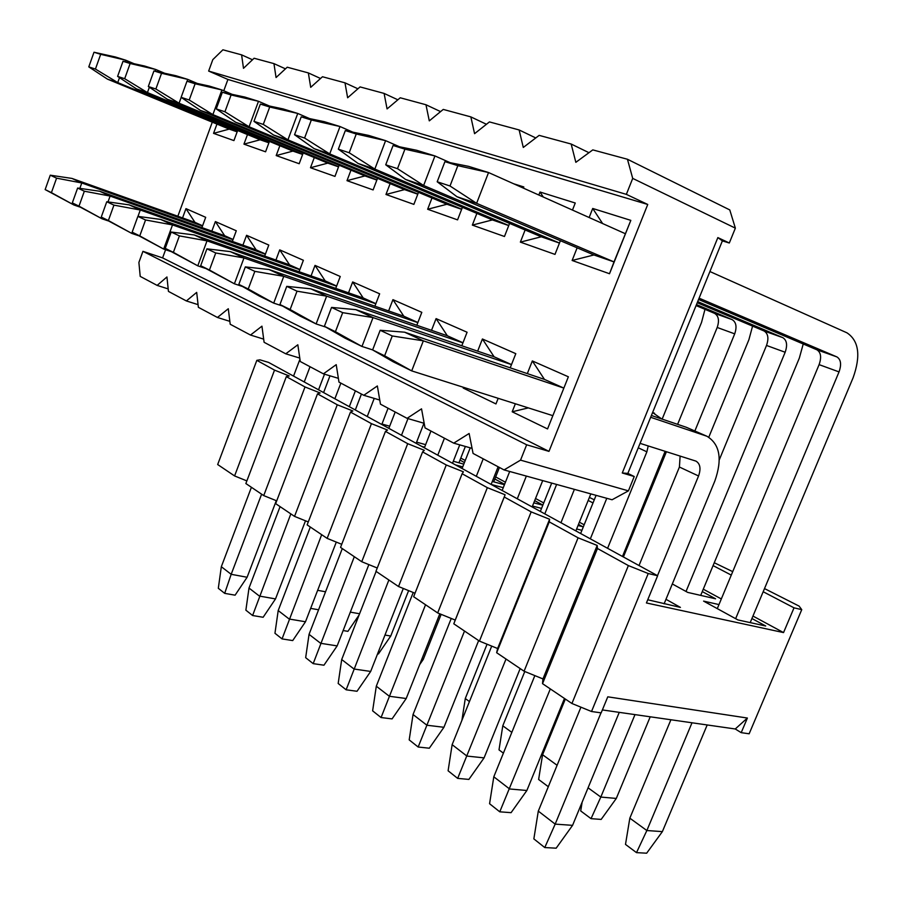 <?xml version="1.0" encoding="UTF-8"?>
<svg xmlns="http://www.w3.org/2000/svg" width="903" height="903" viewBox="0 0 903 903"><rect width="100%" height="100%" fill="white"/><g stroke="black" fill="none" stroke-linecap="round" stroke-linejoin="round"><path stroke-width="1.35" d="M162.596 257.897L548.979 451.376L526.652 444.784L520.546 460.135L504.055 469.921L473.07 453.441L469.131 433.496L453.724 443.147L425.031 427.887L421.532 408.845L407.084 418.337L380.456 404.172L377.352 385.965L363.774 395.3L338.975 382.116L336.221 364.654L323.421 373.842L300.281 361.527L297.832 344.777L285.754 353.807L264.105 342.293L261.938 326.175L250.503 335.047L230.209 324.256L228.29 308.747L217.442 317.472L198.378 307.325L196.685 292.38L186.379 300.947L168.443 291.398L166.942 276.973L157.133 285.393L140.213 276.397L138.893 262.446L142.945 251.339L162.596 257.897L165.599 249.725M177.846 216.235L212.284 122.165M223.775 90.774L227.917 79.453L208.649 71.066L212.803 59.643L222.906 49.8L241.598 54.857L243.494 68.323L254.093 58.243L273.948 63.616L276.058 77.534L287.233 67.206L308.341 72.917L310.711 87.331L322.484 76.744L344.98 82.828L347.632 97.772L360.071 86.914L384.102 93.415L387.071 108.924L400.243 97.784L425.968 104.748L429.286 120.867L443.26 109.421L470.858 116.893L474.572 133.678L489.437 121.916L519.123 129.953L523.288 147.46L539.147 135.371L571.17 144.028L575.843 162.326L592.797 149.887L627.45 159.255L729.782 209.925L735.358 228.143L729.308 243.009L717.851 237.591L722.377 240.875L729.308 243.009M717.851 237.591L622.269 472.991L627.856 473.398L722.377 240.875M627.856 473.398L634.245 476.524L628.42 490.86L612.076 499.765L504.055 469.921M202.577 225.773L194.958 222.352L185.962 208.638L182.564 217.916M548.979 451.376L647.744 204.462L227.917 79.453M527.318 373.605L532.33 360.94L568.371 376.788L547.557 428.936L512.193 411.791L515.365 403.776M589.14 217.521L592.718 208.469L630.825 220.366L609.514 273.733L572.13 260.47L577.13 247.828M498.185 398.325L495.961 403.934L463.205 388.042L463.487 387.319M477.653 351.165L482.416 338.986L515.805 353.671L510.206 367.837M538.82 195.025L540.005 192.012L575.256 203.017L572.479 210.072M560.391 240.706L554.984 254.398L520.365 242.128L525.128 229.972M431.532 330.329L436.081 318.612L467.088 332.248L461.805 345.759M513.762 183.806L523.819 186.955L523.368 188.106M509.585 223.402L504.472 236.496L472.337 225.107L476.874 213.401M388.606 310.925L392.94 299.649L421.814 312.348L416.825 325.261M462.415 207.318L457.561 219.869L427.65 209.259L431.984 197.983M348.535 292.832L352.678 281.95L379.644 293.802L374.903 306.185M418.495 192.339L413.879 204.383L385.976 194.484L390.119 183.602M311.061 275.912L315.023 265.392L340.25 276.487L335.735 288.373M377.499 178.343L373.108 189.923L347 180.668L350.974 170.148M275.923 260.053L279.727 249.871L303.385 260.278L299.074 271.713M339.156 165.238L334.957 176.401L310.485 167.732L314.3 157.551M242.907 245.153L246.575 235.299L268.801 245.063L264.681 256.091M303.205 152.957L299.186 163.725L276.194 155.576L279.862 145.71M211.844 231.134L215.377 221.574L236.293 230.773L232.353 241.417M269.433 141.399L265.572 151.806L243.945 144.141L247.478 134.57M185.962 208.638L205.692 217.318L201.911 227.601M237.636 130.529L233.933 140.597L213.548 133.362L216.946 124.083M213.548 133.362L229.215 129.118L107.423 79.125L117.74 82.591L237.218 131.68M237.15 131.849L229.215 129.118M243.945 144.141L260.12 139.773L136.455 88.889L147.426 92.58L268.97 142.64M268.913 142.809L260.12 139.773M215.377 221.574L224.633 235.683L233.076 239.476M276.194 155.576L292.911 151.094L167.371 99.296L179.076 103.224L302.708 154.3M302.64 154.447L292.911 151.094M246.575 235.299L256.113 249.826L265.459 254.025M310.485 167.732L327.778 163.127L200.376 110.392L212.882 114.602L338.602 166.705M338.557 166.841L327.778 163.127M279.727 249.871L289.57 264.861L299.909 269.512M347 180.668L364.914 175.938L235.683 122.266L249.081 126.781L376.901 179.934M376.856 180.058L364.914 175.938M315.023 265.392L325.182 280.867L336.638 286.014M385.976 194.484L404.544 189.619L273.53 135.01L287.933 139.852L417.829 194.077M417.784 194.19L404.544 189.619M352.678 281.95L363.187 297.945L375.874 303.645M427.65 209.259L446.94 204.247L314.221 148.69L329.73 153.905L461.681 209.225M461.647 209.315L446.94 204.247M392.94 299.649L403.799 316.197L417.886 322.518M472.337 225.107L492.395 219.926L358.085 163.454L374.824 169.075L508.761 225.513M508.739 225.569L492.395 219.926M436.081 318.612L447.335 335.758L462.979 342.779M520.365 242.128L541.258 236.789L405.492 179.404L423.631 185.499L559.465 243.042M543.301 197.023L540.005 192.012M559.454 243.065L541.258 236.789M482.416 338.986L494.088 356.764L511.493 364.586M463.205 388.042L464.661 387.692M647.744 204.462L626.355 194.359L208.649 71.066M626.355 194.359L632.71 178.399L627.45 159.255M632.71 178.399L735.358 228.143M520.546 460.135L628.42 490.86M634.245 476.524L622.269 472.991M526.652 444.784L142.945 251.339M453.724 443.147L472.066 448.351M407.084 418.337L424.184 423.304M363.774 395.3L379.745 400.029M323.421 373.842L338.377 378.334M285.754 353.807L299.773 358.085M250.503 335.047L263.676 339.133M217.442 317.472L229.847 321.355M186.379 300.947L198.073 304.65M157.133 285.393L168.184 288.915M588.959 152.697L571.17 144.028M535.761 137.945L519.123 129.953M486.446 124.287L470.858 116.893M440.585 111.611L425.968 104.748M397.851 99.804L384.102 93.415M357.927 88.799L344.98 82.828M320.542 78.493L308.341 72.917M285.461 68.842L273.948 63.616M252.49 59.767L241.598 54.857M572.13 260.47L593.914 254.962L456.907 196.696L476.615 203.322L614.017 261.904L609.514 273.733M602.628 223.56L592.718 208.469M593.914 254.962L614.017 261.904L630.825 220.366M568.371 376.788L547.557 428.936M532.33 360.94L544.453 379.395L563.664 388.03L423.338 340.837L411.7 370.885L552.659 415.606M512.193 411.791L528.334 407.896M646.661 853.2L636.502 852.635L625.497 844.407L629.831 818.163L646.853 830.534L662.373 831.618L646.661 853.2M636.502 852.635L646.853 830.534L692.003 722.784M709.916 271.532L846.98 332.835C858.9 340.803 860.943 355.782 853.109 377.747L750.201 622.618M707.196 724.962L662.373 831.618M625.282 233.685L488.546 172.541L476.615 203.322L450.01 185.995L457.832 165.655L488.546 172.541L468.612 166.366L444.931 161.637L457.832 165.655M699.091 298.159L836.9 356.911C840.93 359.496 841.641 364.485 839.034 371.901L735.629 618.679M839.034 371.901L819.1 364.631L717.287 608.622M670.906 719.759L629.831 818.163M819.1 364.631C821.662 357.306 820.929 352.351 816.888 349.788L698.561 299.469M444.931 161.637L437.199 181.774L450.01 185.995M437.199 181.774L456.907 196.696M650.228 716.79L616.297 798.433L601.172 819.416L591.036 818.66L580.708 810.939L582.119 802.236M591.036 818.66L600.811 797.067L588.079 787.811M803.23 343.987L799.324 358.119L700.694 595.393M450.168 162.687L434.953 155.937L423.631 185.499L397.501 168.68L404.928 149.164L434.953 155.937L416.61 150.259L393.076 145.473L404.928 149.164M697.692 301.602L782.788 337.643C786.852 340.205 787.642 345.07 785.159 352.249L686.02 591.476M634.99 714.612L600.811 797.067L616.297 798.433M785.159 352.249L766.512 345.454L719.273 459.864M766.512 345.454C768.95 338.343 768.126 333.523 764.051 330.972L697.229 302.731M393.076 145.473L385.728 164.797L397.501 168.68M385.728 164.797L405.492 179.404M548.302 786.716L538.628 779.481L542.579 754.727L557.095 765.281M752.571 326.118L748.903 339.709L708.799 437.187M399.555 146.794L385.604 140.654L374.824 169.075L349.19 152.754L356.256 133.994L385.604 140.654L368.672 135.416L345.318 130.585L356.256 133.994M696.473 304.593L732.107 319.606C736.193 322.134 737.062 326.875 734.703 333.85L694.87 430.968M734.703 333.85L717.196 327.473L677.611 424.342M666.425 451.714L623.397 556.97M565.334 699.046L542.579 754.727M717.196 327.473C719.522 320.576 718.63 315.858 714.544 313.352L696.078 305.575M345.318 130.585L338.332 149.164L349.19 152.754M338.332 149.164L358.085 163.454M503.389 753.147L499.009 749.874L502.79 725.809L511.82 732.367M704.983 309.334L701.541 322.416L662.147 419.127M352.847 132.143L340.002 126.533L329.73 153.905L304.593 138.046L311.321 119.986L340.002 126.533L324.335 121.691L301.207 116.837L311.321 119.986M596.082 495.341L580.629 533.526M524.778 671.505L502.79 725.809M301.207 116.837L294.547 134.728L304.593 138.046M294.547 134.728L314.221 148.69M469.447 701.563L465.282 698.538L461.907 720.334M309.616 118.598L297.753 113.451L287.933 139.852L263.281 124.422L269.715 107.017L297.753 113.451L283.203 108.947L260.335 104.093L269.715 107.017M551.699 483.082L540.333 511.425M487.067 644.211L465.282 698.538M260.335 104.093L253.969 121.352L263.281 124.422M253.969 121.352L273.53 135.01M269.489 106.035L258.484 101.294L249.081 126.781L224.926 111.769L231.089 94.973L258.484 101.294L244.939 97.095L222.364 92.253L231.089 94.973M222.364 92.253L216.257 108.913L224.926 111.769M216.257 108.913L235.683 122.266M441.149 614.345L423.259 659.438L419.624 664.676M499.427 467.461L493.715 481.841M232.127 94.352L221.901 89.961L212.882 114.602L189.212 99.996L195.116 83.765L221.901 89.961L209.259 86.056L186.977 81.225L195.116 83.765M421.791 659.201L423.259 659.438M186.977 81.225L181.131 97.332L189.212 99.996M181.131 97.332L200.376 110.392M408.619 590.618L390.739 636.028L378.391 653.975L377.589 653.851M465.361 446.454L458.927 462.799M197.272 83.448L187.734 79.385L187.068 81.247M181.198 97.377L179.076 103.224L155.869 89.002L161.547 73.29L187.734 79.385L175.916 75.728L153.939 70.919L161.547 73.29M384.971 635.057L390.739 636.028M153.939 70.919L148.318 86.507L155.869 89.002M148.318 86.507L167.371 99.296M359.101 614.988L347.915 631.344L343.14 630.554M164.662 73.267L155.756 69.486L155.147 71.19M149.367 87.207L147.426 92.58L124.682 78.708L130.134 63.503L155.756 69.486L144.672 66.054L123.011 61.28L130.134 63.503M350.319 612.121L359.575 613.758M123.011 61.28L117.604 76.383L124.682 78.708M117.604 76.383L136.455 88.889M318.578 609.773L310.655 608.385M134.095 63.729L125.754 60.196L125.19 61.765M119.512 77.647L117.74 82.591L95.436 69.068L100.684 54.327L125.754 60.196L115.347 56.968L94.002 52.239L100.684 54.327M317.642 590.314L325.543 591.781M94.002 52.239L88.787 66.878L95.436 69.068M88.787 66.878L107.423 79.125M556.158 848.188L544.769 847.556L533.854 838.898L538.301 811.108L555.176 824.123L572.57 825.342L556.158 848.188M544.769 847.556L555.176 824.123L601.003 712.839M651.39 415.493L686.359 427.3L706.925 436.251C719.894 444.174 722.535 459.085 714.849 480.994L664.1 603.847M619.255 712.354L572.57 825.342M706.925 436.251L650.668 417.288M640.069 443.35L696.021 461.14C700.231 463.792 701.078 468.736 698.55 475.983L657.497 575.674M698.55 475.983L679.417 467.032L639.019 565.538M580.934 707.173L538.301 811.108M679.417 467.032L680.117 456.06M404.623 332.191L380.174 330.272L392.263 335.961L423.338 340.837L404.623 332.191L544.453 379.395M380.174 330.272L372.623 349.924L384.622 355.793L392.263 335.961M372.623 349.924L393.2 361.798L411.7 370.885L384.622 355.793M511.087 812.666L499.765 811.82L489.573 803.726L493.806 776.794L509.574 788.962L526.867 790.497L511.087 812.666M499.765 811.82L550.322 688.921M665.139 451.297L622.483 556.474M564.465 698.459L526.867 790.497M661.888 419.037L652.587 412.558M511.482 364.62L373.029 317.585L361.968 346.459L372.634 349.89M648.207 445.935L646.875 451.827L607.584 548.302M606.782 498.298L590.336 538.843M534.847 675.613L493.806 776.794M355.793 309.627L331.559 307.426L342.688 312.652L373.029 317.585L355.793 309.627L494.088 356.764M331.559 307.426L324.391 326.299L335.431 331.706L342.688 312.652M324.391 326.299L344.935 338.094L361.968 346.459L335.431 331.706M468.883 779.413L457.663 778.386L448.102 770.79L452.132 744.67L466.919 756.071L484.076 757.877L468.883 779.413M457.663 778.386L506.019 659.032M590.822 493.896L575.854 530.896M520.173 668.581L484.076 757.877M462.946 342.869L326.649 296.15L316.118 323.94L325.757 327.078M574.398 489.358L560.955 522.735M556.62 484.448L544.802 513.875M491.717 646.108L452.132 744.67M310.734 288.802L286.759 286.364L297.019 291.184L326.649 296.15L310.734 288.802L447.335 335.758M286.759 286.364L279.93 304.525L290.123 309.515L297.019 291.184M279.93 304.525L300.383 316.208L316.118 323.94L290.123 309.515M429.297 748.215L418.168 747.018L409.194 739.896L413.043 714.533L426.927 725.233L443.926 727.287L429.297 748.215M418.168 747.018L464.514 631.039M542.703 480.599L532.149 506.933M478.646 640.577L443.926 727.287M417.841 322.642L283.768 276.329L273.711 303.115L282.549 306.027M526.347 476.084L517.284 498.783M509.698 471.479L502.147 490.487M451.252 618.453L413.043 714.533M269.015 269.512L245.334 266.893L254.838 271.363L283.768 276.329L269.015 269.512L403.799 316.197M245.334 266.893L238.821 284.4L248.246 289.016L254.838 271.363M238.821 284.4L259.127 295.947L273.711 303.115L248.246 289.016M392.071 718.89L381.066 717.546L372.623 710.842L376.303 686.201L389.351 696.269L406.203 698.527L392.071 718.89M381.066 717.546L425.539 604.75M498.129 466.772L491.119 484.437L503.264 487.665M439.806 613.803L406.203 698.527M375.817 303.792L243.991 257.953L234.385 283.79L242.523 286.511M483.218 458.837L476.31 476.321M470.226 447.832L462.076 468.51M413.224 592.503L376.303 686.201M230.288 251.621L206.922 248.833L215.738 252.975L243.991 257.953L230.288 251.621L363.187 297.945M206.922 248.833L200.68 265.73L209.44 270.02L215.738 252.975M200.68 265.73L234.385 283.79L209.44 270.02M357.024 691.269L346.131 689.802L338.173 683.481L341.695 659.529L353.999 669.01L370.67 671.448L357.024 691.269M346.131 689.802L388.866 580.008M459.751 444.863L452.516 463.273M403.291 588.463L370.67 671.448M336.571 286.195L207.013 240.853L197.791 265.832L205.32 268.36M444.434 438.203L437.774 455.191M430.957 431.036L424.387 447.843M376.122 571.407L341.695 659.529M194.247 234.949L171.198 232.037L179.404 235.897L207.013 240.853L194.247 234.949L325.182 280.867M171.198 232.037L165.226 248.37L173.376 252.355L179.404 235.897M165.226 248.37L197.791 265.832L173.376 252.355M323.951 665.206L313.183 663.637L305.666 657.666L309.052 634.357L320.655 643.308L337.158 645.893L323.951 665.206M313.183 663.637L354.315 556.699M423.959 423.236L416.136 443.328M368.853 564.601L337.158 645.893M299.83 269.704L172.518 224.915L163.68 249.07L170.667 251.44M407.975 418.597L401.485 435.291M395.187 412.016L388.854 428.361M342.282 548.584L309.052 634.357M160.599 219.406L137.888 216.381L145.552 219.982L172.518 224.915L160.599 219.406L289.57 264.861M137.888 216.381L132.154 232.173L139.762 235.897L145.552 219.982M132.154 232.173L163.68 249.07L139.762 235.897M292.707 640.577L282.052 638.906L274.952 633.274L278.203 610.563L289.174 619.029L305.485 621.761L292.707 640.577M282.052 638.906L321.682 534.689M388.076 408.224L381.788 424.489M336.3 542.082L305.485 621.761M265.38 254.24L140.292 210.015L137.978 216.393M132.233 232.218L131.804 233.414L138.294 235.627M374.226 398.392L367.239 416.52M361.426 394.058L355.308 409.973M310.316 527.025L278.203 610.563M129.14 204.868L106.768 201.753L113.936 205.128L140.292 210.015L129.14 204.868L256.113 249.826M106.768 201.753L101.26 217.047L108.371 220.535L113.936 205.128M101.26 217.047L131.804 233.414L108.371 220.535M263.134 617.268L252.603 615.519L245.876 610.18L249.002 588.056L259.398 596.07L275.505 598.915L263.134 617.268M252.603 615.519L290.834 513.886M355.387 390.841L349.303 406.677M305.496 520.817L275.505 598.915M232.985 239.701L110.11 196.064L107.999 201.922M102.332 217.646L101.937 218.752L107.988 220.817M340.871 383.12L334.878 398.765M329.99 375.817L323.59 392.579M280.077 506.617L249.002 588.056M99.646 191.233L77.624 188.05L84.34 191.21L110.11 196.064L99.646 191.233L224.633 235.683M77.624 188.05L72.319 202.87L78.99 206.144L84.34 191.21M72.319 202.87L101.937 218.752L78.99 206.144M235.096 595.179L224.689 593.361L218.312 588.293L221.325 566.712L231.179 574.308L247.106 577.254L235.096 595.179M224.689 593.361L231.179 574.308L261.622 494.178M324.504 374.169L318.545 389.814M276.295 500.68L247.106 577.254M202.486 226.01L81.778 182.97L79.848 188.377M74.26 203.965L73.899 204.981L79.554 206.934M310.034 366.72L304.243 381.969M299.943 359.225L293.543 376.111M251.418 487.293L221.325 566.712M71.947 178.422L50.263 175.193L56.573 178.162L81.778 182.97L71.947 178.422L194.958 222.352M50.263 175.193L45.15 189.574L51.415 192.644L56.573 178.162M45.15 189.574L73.899 204.981L51.415 192.644M462.122 473.736L463.431 471.829L446.263 464.977L422.593 451.906L424.32 450.304L407.704 443.678L385.457 431.397L387.534 430.054L371.438 423.654L350.488 412.073L352.87 410.978L337.27 404.77L317.495 393.855L320.147 392.974L305.011 386.958L286.33 376.63L289.22 375.953L274.523 370.117L256.836 360.342L259.929 359.834L268.575 362.408L657.632 575.742L648.23 573.529L591.521 711.508L571.926 703.493L542.522 683.661L542.951 678.921L524.079 671.222L496.65 652.711L497.621 648.512L479.437 641.107L453.791 623.804L455.236 620.079L437.673 612.934L413.642 596.725L462.122 473.736L487.338 487.665L505.104 494.765L504.246 497.011L531.178 511.888L549.6 519.248L549.261 521.878L578.078 537.804L597.188 545.446L542.951 678.921M354.687 409.623L355.364 409.827M735.256 728.981L741.205 732.66L747.391 718.043L735.256 728.981L602.369 709.939M747.391 718.043L607.775 696.823L601.161 712.862L591.521 711.508M415.019 593.226L398.528 586.521L375.964 571.306L422.593 451.906M377.251 568.01L361.753 561.722L340.533 547.399L385.457 431.397M341.729 544.295L327.157 538.38L307.144 524.891L350.488 412.073M308.284 521.945L294.536 516.381L275.652 503.637L317.495 393.855M276.713 500.849L263.721 495.6L245.864 483.545L286.33 376.63M246.869 480.904L234.588 475.937L217.679 464.537L256.836 360.342M657.632 575.742L646.424 602.967L783.544 632.585L794.019 607.832L801.751 609.649L749.151 733.789L741.205 732.66M783.544 632.585L752.967 616.06M721.316 598.949L703.279 589.185M627.077 547.986L626.151 547.489M584.162 524.79L579.376 522.194M543.741 502.937L535.535 498.49M505.432 482.213L495.668 476.942M465.237 460.485L460.79 458.081M665.974 599.299L680.422 607.403L647.744 599.761M751.928 618.521L765.699 625.993L737.92 619.932L703.595 601.116L718.969 604.581M702.286 591.578L715.582 598.802L687.77 592.424L672.317 583.959M623.781 553.313L624.797 553.562M576.633 528.977L581.927 530.321M578.484 524.406L582.683 526.686L578.033 525.501M532.499 506.052L541.552 508.4M534.678 500.634L542.872 505.082M542.827 505.206L533.786 502.847M494.844 479.019L504.596 484.313M504.438 484.719L492.293 481.468M455.496 464.91L462.731 466.874M459.988 460.101L464.435 462.517M463.803 464.131L453.306 461.264M421.78 446.421L424.636 447.211M425.629 444.648L416.599 442.143M389.69 426.205L381.969 424.026M794.019 607.832L763.182 591.736M731.272 575.098L713.077 565.605M636.254 525.523L635.328 525.038M593 502.948L588.169 500.431M732.717 571.644L714.273 562.738M637.586 522.273L636.66 521.787M594.287 499.799L589.388 497.418M801.751 609.649L799.099 606.105L764.502 588.587M648.23 573.529L628.375 565.583L571.926 703.493M628.375 565.583L597.459 548.505L542.522 683.661M597.459 548.505L597.188 545.446M578.078 537.804L524.079 671.222M549.261 521.878L496.65 652.711M549.6 519.248L497.621 648.512M531.178 511.888L479.437 641.107M504.246 497.011L453.791 623.804M505.104 494.765L455.236 620.079M487.338 487.665L437.673 612.934M446.263 464.977L398.528 586.521M407.704 443.678L361.753 561.722M371.438 423.654L327.157 538.38M337.27 404.77L294.536 516.381M305.011 386.958L263.721 495.6M274.523 370.117L234.588 475.937M816.888 349.788L836.9 356.911M764.051 330.972L782.788 337.643M714.544 313.352L732.107 319.606M686.359 427.3L705.74 435.799M646.875 451.827L638.263 447.798M652.609 412.49L653.4 412.84M652.632 412.434L654.585 413.292"/></g></svg>
